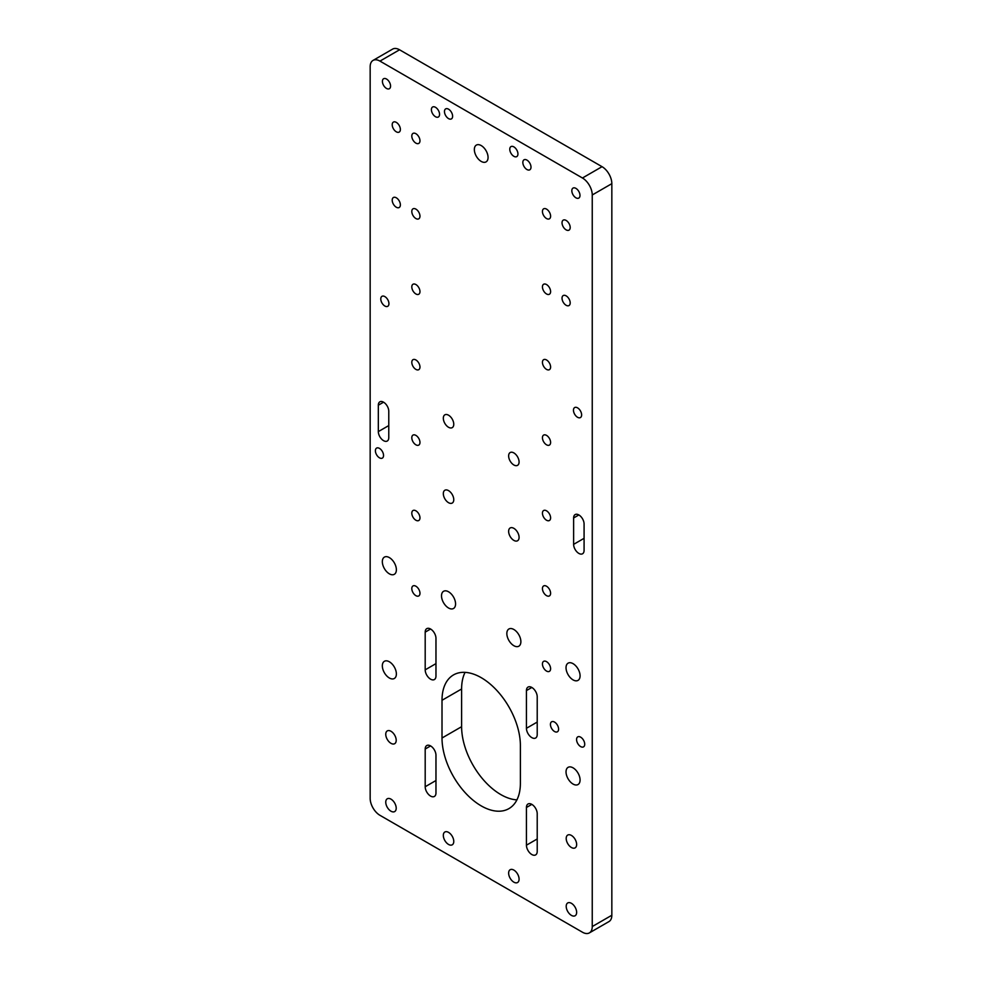 <?xml version="1.0" encoding="UTF-8"?>
<svg xmlns="http://www.w3.org/2000/svg" width="982" height="982" viewBox="0 0 982 982"><rect width="100%" height="100%" fill="white"/><g stroke="black" fill="none" stroke-linecap="round" stroke-linejoin="round"><path stroke-width="1.47" d="M380.783 298.958A5.769 3.339 60 0 1 381.973 296.319A5.769 3.339 60 0 1 387.743 299.645A5.769 3.339 60 0 1 387.743 306.31A5.769 3.339 60 0 1 383.299 304.764A5.769 3.339 60 0 1 380.783 298.958M375.394 450.75A5.769 3.339 60 0 1 376.585 448.099A5.769 3.339 60 0 1 382.354 451.438A5.769 3.339 60 0 1 382.354 458.103A5.769 3.339 60 0 1 377.91 456.556A5.769 3.339 60 0 1 375.394 450.75M573.463 410.206A5.769 3.339 60 0 1 574.654 407.567A5.769 3.339 60 0 1 580.436 410.893A5.769 3.339 60 0 1 580.436 417.559A5.769 3.339 60 0 1 575.98 416.012A5.769 3.339 60 0 1 573.463 410.206M576.569 739.507A5.769 3.339 60 0 1 577.76 736.868A5.769 3.339 60 0 1 583.529 740.207A5.769 3.339 60 0 1 583.529 746.872A5.769 3.339 60 0 1 579.085 745.326A5.769 3.339 60 0 1 576.569 739.507M550.436 724.434A5.769 3.339 60 0 1 551.639 721.782A5.769 3.339 60 0 1 557.408 725.121A5.769 3.339 60 0 1 557.408 731.786A5.769 3.339 60 0 1 552.952 730.24A5.769 3.339 60 0 1 550.436 724.434M576.643 912.364A7.39 4.272 -120 0 0 573.427 904.938A7.39 4.272 -120 0 0 567.731 902.949A7.39 4.272 -120 0 0 567.731 911.48A7.39 4.272 -120 0 0 575.121 915.752A7.39 4.272 -120 0 0 576.643 912.364M570.198 302.922A5.769 3.339 -120 0 0 567.682 297.104A5.769 3.339 -120 0 0 563.226 295.557A5.769 3.339 -120 0 0 563.226 302.223A5.769 3.339 -120 0 0 568.995 305.562A5.769 3.339 -120 0 0 570.198 302.922M520.877 641.651A9.93 5.732 -120 0 0 516.544 631.659A9.93 5.732 -120 0 0 508.897 628.996A9.93 5.732 -120 0 0 508.897 640.46A9.93 5.732 -120 0 0 518.827 646.205A9.93 5.732 -120 0 0 520.877 641.651M537.215 734.511L537.215 696.803A7.623 4.394 -120 0 0 533.889 689.131A7.623 4.394 -120 0 0 528.009 687.093A7.623 4.394 -120 0 0 526.438 690.579L526.438 728.288A7.623 4.394 -120 0 0 529.764 735.96A7.623 4.394 -120 0 0 535.632 738.01A7.623 4.394 -120 0 0 537.215 734.511M570.198 227.493A5.769 3.339 -120 0 0 567.682 221.686A5.769 3.339 -120 0 0 563.226 220.14A5.769 3.339 -120 0 0 563.226 226.805A5.769 3.339 -120 0 0 568.995 230.144A5.769 3.339 -120 0 0 570.198 227.493M519.085 879.136A7.39 4.272 -120 0 0 515.857 871.697A7.39 4.272 -120 0 0 510.161 869.721A7.39 4.272 -120 0 0 510.161 878.252A7.39 4.272 -120 0 0 517.551 882.523A7.39 4.272 -120 0 0 519.085 879.136M576.643 844.495A7.39 4.272 -120 0 0 573.427 837.057A7.39 4.272 -120 0 0 567.731 835.068A7.39 4.272 -120 0 0 567.731 843.612A7.39 4.272 -120 0 0 575.121 847.871A7.39 4.272 -120 0 0 576.643 844.495M584.081 550.399L584.081 523.995A7.39 4.272 -120 0 0 580.853 516.557A7.39 4.272 -120 0 0 575.157 514.58A7.39 4.272 -120 0 0 573.623 517.968L573.623 544.359A7.39 4.272 -120 0 0 576.851 551.798A7.39 4.272 -120 0 0 582.547 553.774A7.39 4.272 -120 0 0 584.081 550.399M550.607 593.288A5.769 3.339 -120 0 0 548.079 587.482A5.769 3.339 -120 0 0 543.635 585.935A5.769 3.339 -120 0 0 543.635 592.6A5.769 3.339 -120 0 0 549.404 595.927A5.769 3.339 -120 0 0 550.607 593.288M550.607 367.023A5.769 3.339 -120 0 0 548.079 361.216A5.769 3.339 -120 0 0 543.635 359.67A5.769 3.339 -120 0 0 543.635 366.335A5.769 3.339 -120 0 0 549.404 369.674A5.769 3.339 -120 0 0 550.607 367.023M526.438 807.486L526.438 845.195A7.623 4.394 -120 0 0 529.764 852.867A7.623 4.394 -120 0 0 535.632 854.905A7.623 4.394 -120 0 0 537.215 851.419L537.215 813.71A7.623 4.394 -120 0 0 533.889 806.038A7.623 4.394 -120 0 0 528.009 804A7.623 4.394 -120 0 0 526.438 807.486L531.827 804.381M550.607 517.87A5.769 3.339 -120 0 0 548.079 512.064A5.769 3.339 -120 0 0 543.635 510.517A5.769 3.339 -120 0 0 543.635 517.183A5.769 3.339 -120 0 0 549.404 520.509A5.769 3.339 -120 0 0 550.607 517.87M550.607 668.705A5.769 3.339 -120 0 0 548.079 662.899A5.769 3.339 -120 0 0 543.635 661.352A5.769 3.339 -120 0 0 543.635 668.018A5.769 3.339 -120 0 0 549.404 671.357A5.769 3.339 -120 0 0 550.607 668.705M517.944 153.965A5.769 3.339 -120 0 0 515.427 148.147A5.769 3.339 -120 0 0 510.971 146.6A5.769 3.339 -120 0 0 510.971 153.266A5.769 3.339 -120 0 0 516.753 156.604A5.769 3.339 -120 0 0 517.944 153.965M519.085 461.957A7.39 4.272 -120 0 0 515.857 454.531A7.39 4.272 -120 0 0 510.161 452.542A7.39 4.272 -120 0 0 510.161 461.074A7.39 4.272 -120 0 0 517.551 465.345A7.39 4.272 -120 0 0 519.085 461.957M550.607 291.605A5.769 3.339 -120 0 0 548.079 285.799A5.769 3.339 -120 0 0 543.635 284.252A5.769 3.339 -120 0 0 543.635 290.918A5.769 3.339 -120 0 0 549.404 294.244A5.769 3.339 -120 0 0 550.607 291.605M531.004 167.161A5.769 3.339 -120 0 0 528.488 161.355A5.769 3.339 -120 0 0 524.032 159.808A5.769 3.339 -120 0 0 524.032 166.474A5.769 3.339 -120 0 0 529.814 169.8A5.769 3.339 -120 0 0 531.004 167.161M550.607 216.187A5.769 3.339 -120 0 0 548.079 210.369A5.769 3.339 -120 0 0 543.635 208.822A5.769 3.339 -120 0 0 543.635 215.488A5.769 3.339 -120 0 0 549.404 218.826A5.769 3.339 -120 0 0 550.607 216.187M519.085 537.387A7.39 4.272 -120 0 0 515.857 529.949A7.39 4.272 -120 0 0 510.161 527.972A7.39 4.272 -120 0 0 510.161 536.503A7.39 4.272 -120 0 0 517.551 540.763A7.39 4.272 -120 0 0 519.085 537.387M580.08 675.825A9.93 5.732 -120 0 0 575.747 665.833A9.93 5.732 -120 0 0 568.087 663.169A9.93 5.732 -120 0 0 568.087 674.646A9.93 5.732 -120 0 0 578.017 680.379A9.93 5.732 -120 0 0 580.08 675.825M580.08 780.003A9.93 5.732 -120 0 0 575.747 770.011A9.93 5.732 -120 0 0 568.087 767.347A9.93 5.732 -120 0 0 568.087 778.812A9.93 5.732 -120 0 0 578.017 784.544A9.93 5.732 -120 0 0 580.08 780.003M550.607 442.452A5.769 3.339 -120 0 0 548.079 436.634A5.769 3.339 -120 0 0 543.635 435.087A5.769 3.339 -120 0 0 543.635 441.753A5.769 3.339 -120 0 0 549.404 445.092A5.769 3.339 -120 0 0 550.607 442.452M579.994 195.443A5.769 3.339 -120 0 0 577.477 189.636A5.769 3.339 -120 0 0 573.022 188.09A5.769 3.339 -120 0 0 573.022 194.755A5.769 3.339 -120 0 0 578.803 198.082A5.769 3.339 -120 0 0 579.994 195.443M520.386 783.255L520.386 745.547A55.422 32.001 60 0 0 496.205 689.769A55.422 32.001 60 0 0 453.488 674.929A55.422 32.001 60 0 0 442.01 700.289L442.01 738.01A55.422 32.001 -120 0 0 466.205 793.775A55.422 32.001 -120 0 0 508.909 808.628A55.422 32.001 -120 0 0 520.386 783.255M373.037 60.418L392.628 49.1A13.858 8.003 -120 0 1 399.551 49.787L602.04 166.682A13.858 8.003 60 0 1 611.835 183.659L611.835 915.249A13.858 8.003 60 0 1 608.963 921.582L589.372 932.9A13.858 8.003 60 0 1 582.449 932.213L379.96 815.318A13.858 8.003 -120 0 1 370.165 798.341L370.165 66.751A13.858 8.003 -120 0 1 373.037 60.418A13.858 8.003 -120 0 1 379.96 61.105L582.449 178A13.858 8.003 60 0 1 592.244 194.976L592.244 926.554A13.858 8.003 60 0 1 589.372 932.9M385.754 802.159A7.39 4.272 60 0 1 387.289 798.783A7.39 4.272 60 0 1 394.678 803.043A7.39 4.272 60 0 1 394.678 811.574A7.39 4.272 60 0 1 388.982 809.598A7.39 4.272 60 0 1 385.754 802.159M392.211 200.156A5.769 3.339 60 0 1 393.401 197.517A5.769 3.339 60 0 1 399.183 200.844A5.769 3.339 60 0 1 399.183 207.509A5.769 3.339 60 0 1 394.727 205.962A5.769 3.339 60 0 1 392.211 200.156M441.519 595.841A9.93 5.732 60 0 1 443.582 591.287A9.93 5.732 60 0 1 453.512 597.019A9.93 5.732 60 0 1 453.512 608.484A9.93 5.732 60 0 1 445.853 605.833A9.93 5.732 60 0 1 441.519 595.841M425.194 669.847L425.194 632.138A7.623 4.394 60 0 1 426.777 628.64A7.623 4.394 60 0 1 432.645 630.689A7.623 4.394 60 0 1 435.971 638.349L435.971 676.07A7.623 4.394 60 0 1 434.388 679.556A7.623 4.394 60 0 1 428.52 677.506A7.623 4.394 60 0 1 425.194 669.847L435.971 663.623M392.211 124.739A5.769 3.339 60 0 1 393.401 122.087A5.769 3.339 60 0 1 399.183 125.426A5.769 3.339 60 0 1 399.183 132.091A5.769 3.339 60 0 1 394.727 130.545A5.769 3.339 60 0 1 392.211 124.739M443.324 835.387A7.39 4.272 60 0 1 444.846 832.012A7.39 4.272 60 0 1 452.236 836.271A7.39 4.272 60 0 1 452.236 844.815A7.39 4.272 60 0 1 446.54 842.826A7.39 4.272 60 0 1 443.324 835.387M385.754 734.278A7.39 4.272 60 0 1 387.289 730.903A7.39 4.272 60 0 1 394.678 735.162A7.39 4.272 60 0 1 394.678 743.693A7.39 4.272 60 0 1 388.982 741.717A7.39 4.272 60 0 1 385.754 734.278M378.328 431.601L378.328 405.21A7.39 4.272 60 0 1 379.862 401.822A7.39 4.272 60 0 1 385.558 403.811A7.39 4.272 60 0 1 388.774 411.237L388.774 437.641A7.39 4.272 60 0 1 387.252 441.028A7.39 4.272 60 0 1 381.556 439.04A7.39 4.272 60 0 1 378.328 431.601L388.774 425.574M411.802 513.156A5.769 3.339 60 0 1 413.005 510.517A5.769 3.339 60 0 1 418.774 513.844A5.769 3.339 60 0 1 418.774 520.509A5.769 3.339 60 0 1 414.318 518.962A5.769 3.339 60 0 1 411.802 513.156M411.802 286.891A5.769 3.339 60 0 1 413.005 284.252A5.769 3.339 60 0 1 418.774 287.579A5.769 3.339 60 0 1 418.774 294.244A5.769 3.339 60 0 1 414.318 292.697A5.769 3.339 60 0 1 411.802 286.891M435.971 755.256L435.971 792.965A7.623 4.394 60 0 1 434.388 796.451A7.623 4.394 60 0 1 428.52 794.413A7.623 4.394 60 0 1 425.194 786.742L425.194 749.033A7.623 4.394 60 0 1 426.777 745.547A7.623 4.394 60 0 1 432.645 747.584A7.623 4.394 60 0 1 435.971 755.256M411.802 437.739A5.769 3.339 60 0 1 413.005 435.087A5.769 3.339 60 0 1 418.774 438.426A5.769 3.339 60 0 1 418.774 445.092A5.769 3.339 60 0 1 414.318 443.545A5.769 3.339 60 0 1 411.802 437.739M411.802 588.574A5.769 3.339 60 0 1 413.005 585.935A5.769 3.339 60 0 1 418.774 589.261A5.769 3.339 60 0 1 418.774 595.939A5.769 3.339 60 0 1 414.318 594.392A5.769 3.339 60 0 1 411.802 588.574M444.465 111.531A5.769 3.339 60 0 1 445.656 108.892A5.769 3.339 60 0 1 451.425 112.23A5.769 3.339 60 0 1 451.425 118.896A5.769 3.339 60 0 1 446.982 117.349A5.769 3.339 60 0 1 444.465 111.531M443.324 418.222A7.39 4.272 60 0 1 444.846 414.834A7.39 4.272 60 0 1 452.236 419.105A7.39 4.272 60 0 1 452.236 427.636A7.39 4.272 60 0 1 446.54 425.66A7.39 4.272 60 0 1 443.324 418.222M411.802 211.474A5.769 3.339 60 0 1 413.005 208.822A5.769 3.339 60 0 1 418.774 212.161A5.769 3.339 60 0 1 418.774 218.826A5.769 3.339 60 0 1 414.318 217.28A5.769 3.339 60 0 1 411.802 211.474M431.393 109.653A5.769 3.339 60 0 1 432.596 107.013A5.769 3.339 60 0 1 438.365 110.34A5.769 3.339 60 0 1 438.365 117.005A5.769 3.339 60 0 1 433.921 115.459A5.769 3.339 60 0 1 431.393 109.653M411.802 136.044A5.769 3.339 60 0 1 413.005 133.405A5.769 3.339 60 0 1 418.774 136.744A5.769 3.339 60 0 1 418.774 143.409A5.769 3.339 60 0 1 414.318 141.862A5.769 3.339 60 0 1 411.802 136.044M443.324 493.639A7.39 4.272 60 0 1 444.846 490.251A7.39 4.272 60 0 1 452.236 494.523A7.39 4.272 60 0 1 452.236 503.054A7.39 4.272 60 0 1 446.54 501.078A7.39 4.272 60 0 1 443.324 493.639M382.329 561.667A9.93 5.732 60 0 1 384.392 557.113A9.93 5.732 60 0 1 394.322 562.846A9.93 5.732 60 0 1 394.322 574.31A9.93 5.732 60 0 1 386.663 571.659A9.93 5.732 60 0 1 382.329 561.667M382.329 665.833A9.93 5.732 60 0 1 384.392 661.291A9.93 5.732 60 0 1 394.322 667.024A9.93 5.732 60 0 1 394.322 678.488A9.93 5.732 60 0 1 386.663 675.825A9.93 5.732 60 0 1 382.329 665.833M411.802 362.309A5.769 3.339 60 0 1 413.005 359.67A5.769 3.339 60 0 1 418.774 363.009A5.769 3.339 60 0 1 418.774 369.674A5.769 3.339 60 0 1 414.318 368.127A5.769 3.339 60 0 1 411.802 362.309M382.415 81.371A5.769 3.339 60 0 1 383.606 78.732A5.769 3.339 60 0 1 389.375 82.058A5.769 3.339 60 0 1 389.375 88.724A5.769 3.339 60 0 1 384.932 87.177A5.769 3.339 60 0 1 382.415 81.371M474.343 149.534A9.697 5.597 -120 0 0 478.578 159.293A9.697 5.597 -120 0 0 486.053 161.895A9.697 5.597 -120 0 0 486.053 150.688A9.697 5.597 -120 0 0 476.356 145.091A9.697 5.597 -120 0 0 474.343 149.534M465.075 672.363A55.422 32.001 -120 0 0 461.614 688.983L461.614 726.692L442.01 738.01M516.925 799.876A55.422 32.001 60 0 1 461.614 726.692M537.215 722.077L526.438 728.288M531.827 687.474L526.438 690.579M584.081 538.32L573.623 544.359M578.852 514.949L573.623 517.968M537.215 838.972L526.438 845.195M611.835 915.249L592.244 926.554M611.835 183.659L592.244 194.976M602.04 166.682L582.449 178M430.582 629.02L425.194 632.138M383.557 402.19L378.328 405.21M430.582 745.927L425.194 749.033M435.971 780.518L425.194 786.742M461.614 688.983L442.01 700.289M399.551 49.787L379.96 61.105"/></g></svg>
